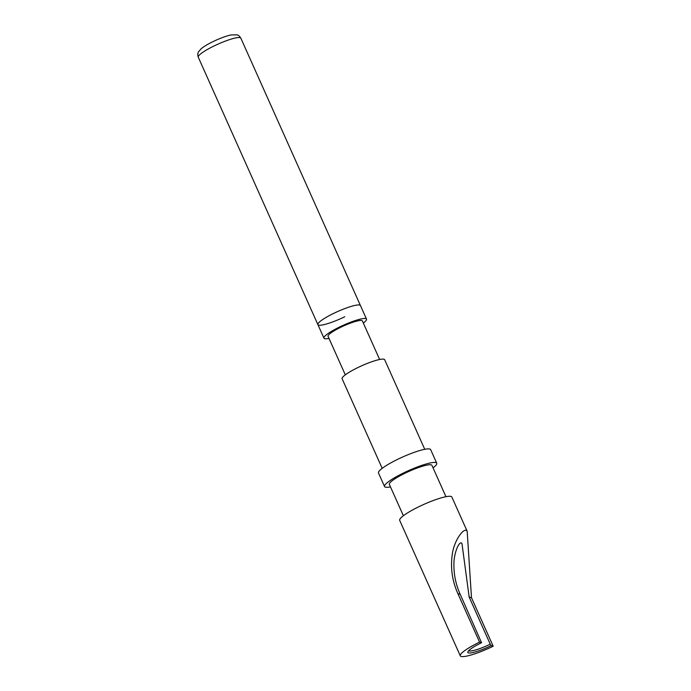 <?xml version="1.0" encoding="UTF-8"?>
<svg xmlns="http://www.w3.org/2000/svg" width="691" height="691" viewBox="0 0 691 691"><rect width="100%" height="100%" fill="white"/><g stroke="black" fill="none" stroke-linecap="round" stroke-linejoin="round"><path stroke-width="1.04" d="M468.723 650.663A18.804 3.118 155.9 0 0 469.154 650.896A18.804 3.118 155.9 0 0 490.247 644.176L469.163 597.041L461.968 543.584L461.277 542.832C458.245 542.409 453.771 554.562 453.918 564.271C453.797 574.748 455.896 584.767 460.215 594.338L481.541 642.716L479.571 642.12L457.883 593.638C452.208 580.993 450.342 567.855 452.294 554.225C454.082 541.053 462.642 529.116 466.183 530.299L467.176 531.267L471.495 597.741L493.184 646.232A28.581 4.733 -24.1 0 1 461.122 656.45A28.581 4.733 -24.1 0 1 460.292 655.845A28.581 4.733 -24.1 0 1 479.571 642.12M460.292 655.845L399.7 520.392A28.581 4.733 -24.1 0 1 421.398 505.518A28.581 4.733 -24.1 0 1 451.042 496.449A28.581 4.733 -24.1 0 1 451.871 497.054L467.176 531.267M403.389 515.736L389.361 484.391A23.313 3.861 -24.1 0 1 407.068 472.255A23.313 3.861 -24.1 0 1 431.253 464.853A23.313 3.861 -24.1 0 1 431.927 465.345L445.945 496.699M390.484 486.887A28.581 4.733 -24.1 0 1 385.388 487.146A28.581 4.733 -24.1 0 1 384.559 486.542A28.581 4.733 -24.1 0 1 406.256 471.668A28.581 4.733 -24.1 0 1 435.9 462.599A28.581 4.733 -24.1 0 1 436.729 463.203A28.581 4.733 -24.1 0 1 433.041 467.85M384.559 486.542L378.504 472.998A28.581 4.733 -24.1 0 1 400.201 458.124A28.581 4.733 -24.1 0 1 429.845 449.055A28.581 4.733 -24.1 0 1 430.674 449.66L436.729 463.203M382.183 468.351L342.123 378.772A23.313 3.861 -24.1 0 1 359.821 366.645A23.313 3.861 -24.1 0 1 384.006 359.242A23.313 3.861 -24.1 0 1 384.68 359.735L424.749 449.305M345.301 374.842L328.07 336.31A18.804 3.118 -24.1 0 1 342.339 326.523A18.804 3.118 -24.1 0 1 361.851 320.555A18.804 3.118 -24.1 0 1 362.395 320.952L379.627 359.493M329.002 338.4A23.313 3.861 -24.1 0 1 324.623 338.65A23.313 3.861 -24.1 0 1 323.949 338.149A23.313 3.861 -24.1 0 1 341.648 326.022A23.313 3.861 -24.1 0 1 365.833 318.62A23.313 3.861 -24.1 0 1 366.515 319.112A23.313 3.861 -24.1 0 1 363.328 323.043M344.723 316.772A23.313 3.861 -24.1 0 1 317.895 324.615A23.313 3.861 -24.1 0 1 335.593 312.479A23.313 3.861 -24.1 0 1 359.778 305.077A23.313 3.861 -24.1 0 1 360.452 305.569L240.831 38.152C239.535 36.105 238.265 35.016 237.022 34.878L231.278 34.913C227.097 35.777 222.061 37.521 216.171 40.138L212.949 41.641C207.775 44.155 203.862 46.522 201.193 48.733L198.576 51.756C197.643 53.129 197.54 54.943 198.265 57.189A23.313 3.861 -24.1 0 1 214.003 45.995A23.313 3.861 -24.1 0 1 240.157 37.66A23.313 3.861 -24.1 0 1 240.831 38.152M490.247 644.176L491.215 645.636A20.307 3.369 -24.1 0 1 467.876 651.829A20.307 3.369 -24.1 0 1 481.541 642.716M493.184 646.232L491.215 645.636M323.949 338.149L317.895 324.615A23.313 3.861 -24.1 0 1 333.623 313.42A23.313 3.861 -24.1 0 1 360.452 305.569L366.515 319.112M471.495 597.741L469.163 597.041M460.215 594.338L457.883 593.638M317.895 324.615L198.265 57.189"/></g></svg>
